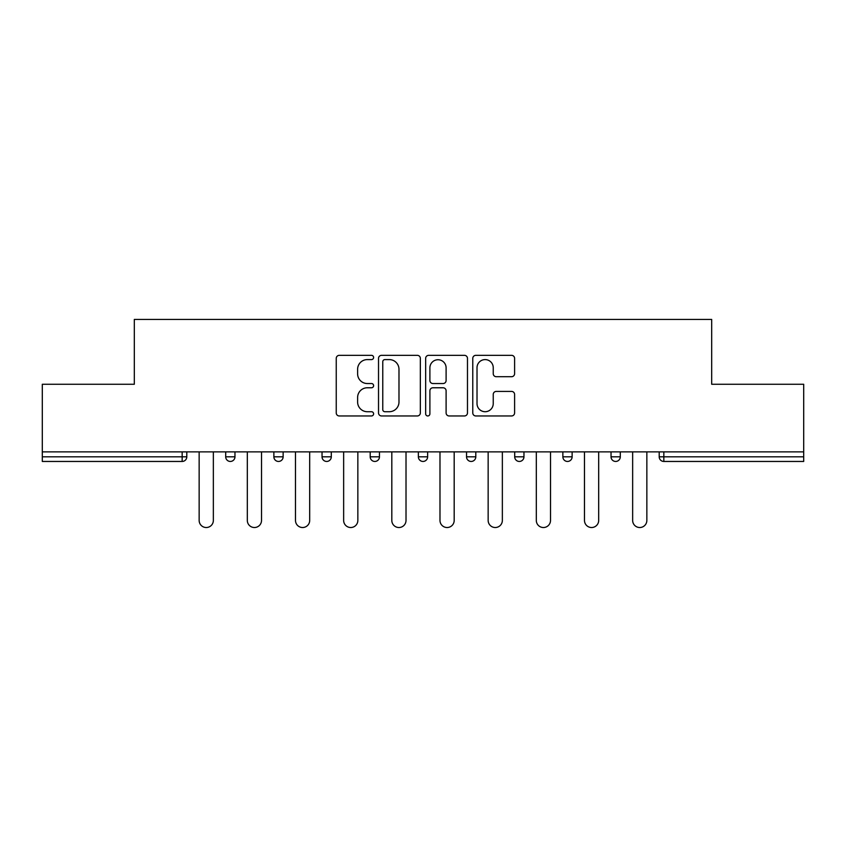 <?xml version="1.0" encoding="UTF-8"?>
<svg xmlns="http://www.w3.org/2000/svg" width="846" height="846" viewBox="0 0 846 846"><rect width="100%" height="100%" fill="white"/><g stroke="black" fill="none" stroke-linecap="round" stroke-linejoin="round"><path stroke-width="1.27" d="M373.604 357.467A2.126 2.126 0 0 0 371.479 355.341L339.278 355.341A3.035 3.035 0 0 0 336.243 358.376L336.243 412.933A3.035 3.035 0 0 0 339.278 415.957L371.479 415.957A2.126 2.126 0 0 0 373.604 413.842A2.126 2.126 0 0 0 371.479 411.716L367.312 411.716A9.697 9.697 0 0 1 357.615 402.019L357.615 397.472A9.697 9.697 0 0 1 367.312 387.775L371.479 387.775A2.126 2.126 0 0 0 373.604 385.649A2.126 2.126 0 0 0 371.479 383.534L367.312 383.534A9.697 9.697 0 0 1 357.615 373.837L357.615 369.29A9.697 9.697 0 0 1 367.312 359.592L371.479 359.592A2.126 2.126 0 0 0 373.604 357.467M511.576 376.713A3.035 3.035 0 0 0 514.601 373.678L514.601 358.376A3.035 3.035 0 0 0 511.576 355.341L475.812 355.341A3.035 3.035 0 0 0 472.777 358.376L472.777 412.933A3.035 3.035 0 0 0 475.812 415.957L511.576 415.957A3.035 3.035 0 0 0 514.601 412.933L514.601 394.437A3.035 3.035 0 0 0 511.576 391.412L496.264 391.412A3.035 3.035 0 0 0 493.239 394.437L493.239 403.605A8.111 8.111 0 0 1 485.128 411.716A8.111 8.111 0 0 1 477.017 403.605L477.017 367.693A8.111 8.111 0 0 1 485.128 359.592A8.111 8.111 0 0 1 493.239 367.693L493.239 373.678A3.035 3.035 0 0 0 496.264 376.713L511.576 376.713M42.3 451.88L42.3 384.264L134.313 384.264L134.313 319.428L711.687 319.428L711.687 384.264L803.7 384.264L803.7 451.88L42.3 451.88L42.3 456.819L182.165 456.819L182.165 451.88M420.346 358.376A3.035 3.035 0 0 0 417.321 355.341L381.557 355.341A3.035 3.035 0 0 0 378.522 358.376L378.522 412.933A3.035 3.035 0 0 0 381.557 415.957L417.321 415.957A3.035 3.035 0 0 0 420.346 412.933L420.346 358.376M428.679 355.341L464.443 355.341A3.035 3.035 0 0 1 467.478 358.376L467.478 412.933A3.035 3.035 0 0 1 464.443 415.957L449.141 415.957A3.035 3.035 0 0 1 446.106 412.933L446.106 390.81A3.035 3.035 0 0 0 443.082 387.775L432.93 387.775A3.035 3.035 0 0 0 429.895 390.81L429.895 413.842A2.126 2.126 0 0 1 427.769 415.957A2.126 2.126 0 0 1 425.654 413.842L425.654 358.376A3.035 3.035 0 0 1 428.679 355.341M182.165 461.451A4.632 4.632 0 0 0 186.797 456.819L182.165 456.819L182.165 461.451A4.632 4.632 0 0 0 186.797 456.819L186.797 451.88L186.797 456.819A4.632 4.632 0 0 1 182.165 461.451L42.3 461.451L42.3 456.819M803.7 451.88L803.7 461.451L663.835 461.451A4.632 4.632 0 0 1 659.203 456.819L659.203 451.88L659.203 456.819A4.632 4.632 0 0 0 663.835 461.451A4.632 4.632 0 0 1 659.203 456.819L803.7 456.819M225.702 451.88L225.702 456.819L225.702 451.88M230.334 461.451A4.632 4.632 0 0 1 225.702 456.819A4.632 4.632 0 0 0 230.334 461.451A4.632 4.632 0 0 0 234.966 456.819L234.966 451.88L234.966 456.819A4.632 4.632 0 0 1 230.334 461.451A4.632 4.632 0 0 1 225.702 456.819L234.966 456.819A4.632 4.632 0 0 1 230.334 461.451M273.871 451.88L273.871 456.819L273.871 451.88M283.135 451.88L283.135 456.819L283.135 451.88M322.04 451.88L322.04 456.819L322.04 451.88M331.294 451.88L331.294 456.819L331.294 451.88M370.199 456.819A4.632 4.632 0 0 0 374.831 461.451A4.632 4.632 0 0 0 379.463 456.819A4.632 4.632 0 0 1 374.831 461.451A4.632 4.632 0 0 0 379.463 456.819L379.463 451.88L379.463 456.819L370.199 456.819A4.632 4.632 0 0 0 374.831 461.451A4.632 4.632 0 0 1 370.199 456.819L370.199 451.88M418.368 451.88L418.368 456.819L418.368 451.88M427.632 451.88L427.632 456.819L427.632 451.88M475.801 451.88L475.801 456.819L466.537 456.819A4.632 4.632 0 0 0 471.169 461.451A4.632 4.632 0 0 1 466.537 456.819L466.537 451.88M514.706 451.88L514.706 456.819L514.706 451.88M523.96 451.88L523.96 456.819L523.96 451.88M562.865 451.88L562.865 456.819L562.865 451.88M572.129 451.88L572.129 456.819L572.129 451.88M611.034 451.88L611.034 456.819L611.034 451.88M620.298 451.88L620.298 456.819L620.298 451.88M278.503 461.451A4.632 4.632 0 0 1 273.871 456.819A4.632 4.632 0 0 0 278.503 461.451A4.632 4.632 0 0 0 283.135 456.819A4.632 4.632 0 0 1 278.503 461.451A4.632 4.632 0 0 1 273.871 456.819L283.135 456.819A4.632 4.632 0 0 1 278.503 461.451M326.672 461.451A4.632 4.632 0 0 1 322.04 456.819A4.632 4.632 0 0 0 326.672 461.451A4.632 4.632 0 0 0 331.294 456.819A4.632 4.632 0 0 1 326.672 461.451A4.632 4.632 0 0 1 322.04 456.819L331.294 456.819A4.632 4.632 0 0 1 326.672 461.451M423 461.451A4.632 4.632 0 0 1 418.368 456.819A4.632 4.632 0 0 0 423 461.451A4.632 4.632 0 0 0 427.632 456.819A4.632 4.632 0 0 1 423 461.451A4.632 4.632 0 0 1 418.368 456.819L427.632 456.819A4.632 4.632 0 0 1 423 461.451M471.169 461.451A4.632 4.632 0 0 0 475.801 456.819A4.632 4.632 0 0 1 471.169 461.451A4.632 4.632 0 0 1 466.537 456.819M519.328 461.451A4.632 4.632 0 0 1 514.706 456.819A4.632 4.632 0 0 0 519.328 461.451A4.632 4.632 0 0 0 523.96 456.819A4.632 4.632 0 0 1 519.328 461.451A4.632 4.632 0 0 1 514.706 456.819L523.96 456.819M567.497 461.451A4.632 4.632 0 0 1 562.865 456.819L572.129 456.819A4.632 4.632 0 0 1 567.497 461.451A4.632 4.632 0 0 0 572.129 456.819M615.666 461.451A4.632 4.632 0 0 1 611.034 456.819A4.632 4.632 0 0 0 615.666 461.451A4.632 4.632 0 0 0 620.298 456.819A4.632 4.632 0 0 1 615.666 461.451A4.632 4.632 0 0 1 611.034 456.819L620.298 456.819M384.888 359.592A2.126 2.126 0 0 0 382.773 361.707L382.773 409.591A2.126 2.126 0 0 0 384.888 411.716L389.287 411.716A9.697 9.697 0 0 0 398.984 402.019L398.984 369.29A9.697 9.697 0 0 0 389.287 359.592L384.888 359.592M446.106 367.851A8.111 8.111 0 0 0 438.006 359.74A8.111 8.111 0 0 0 429.895 367.851L429.895 380.499A3.035 3.035 0 0 0 432.93 383.534L443.082 383.534A3.035 3.035 0 0 0 446.106 380.499L446.106 367.851M199.148 451.88L199.148 520.427A7.106 7.106 0 0 0 206.255 527.523A7.106 7.106 0 0 0 213.351 520.427L213.351 451.88M247.318 451.88L247.318 520.427A7.106 7.106 0 0 0 254.413 527.523A7.106 7.106 0 0 0 261.52 520.427L261.52 451.88M295.487 451.88L295.487 520.427A7.106 7.106 0 0 0 302.582 527.523A7.106 7.106 0 0 0 309.689 520.427L309.689 451.88M343.645 451.88L343.645 520.427A7.106 7.106 0 0 0 350.752 527.523A7.106 7.106 0 0 0 357.847 520.427L357.847 451.88M391.814 451.88L391.814 520.427A7.106 7.106 0 0 0 398.921 527.523A7.106 7.106 0 0 0 406.017 520.427L406.017 451.88M439.983 451.88L439.983 520.427A7.106 7.106 0 0 0 447.079 527.523A7.106 7.106 0 0 0 454.186 520.427L454.186 451.88M488.153 451.88L488.153 520.427A7.106 7.106 0 0 0 495.248 527.523A7.106 7.106 0 0 0 502.355 520.427L502.355 451.88M536.311 451.88L536.311 520.427A7.106 7.106 0 0 0 543.418 527.523A7.106 7.106 0 0 0 550.513 520.427L550.513 451.88M584.48 451.88L584.48 520.427A7.106 7.106 0 0 0 591.587 527.523A7.106 7.106 0 0 0 598.682 520.427L598.682 451.88M632.649 451.88L632.649 520.427A7.106 7.106 0 0 0 639.745 527.523A7.106 7.106 0 0 0 646.852 520.427L646.852 451.88M663.835 451.88L663.835 461.451"/></g></svg>
